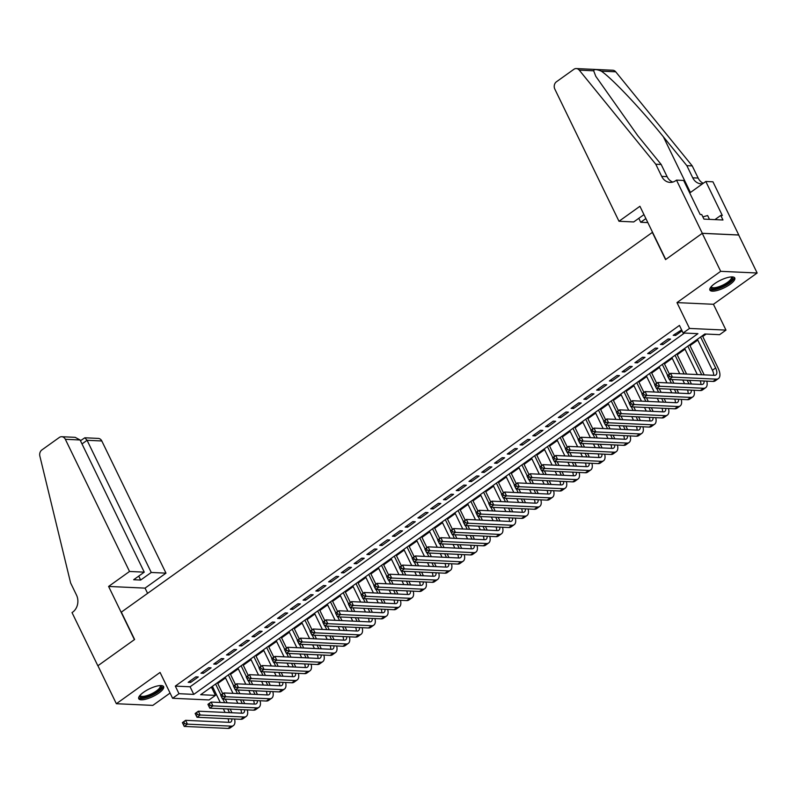<?xml version="1.0" encoding="UTF-8"?>
<svg xmlns="http://www.w3.org/2000/svg" width="797" height="797" viewBox="0 0 797 797"><rect width="100%" height="100%" fill="white"/><g stroke="black" fill="none" stroke-linecap="round" stroke-linejoin="round"><path stroke-width="1.2" d="M158.862 693.041A13.828 4.214 154.1 0 0 163.624 686.645A13.828 4.214 154.1 0 0 143.49 692.334A13.828 4.214 154.1 0 0 138.738 698.73A13.828 4.214 154.1 0 0 158.862 693.041M730.012 284.39A13.828 4.214 154.1 0 0 734.774 277.994A13.828 4.214 154.1 0 0 714.64 283.682A13.828 4.214 154.1 0 0 709.888 290.078A13.828 4.214 154.1 0 0 730.012 284.39M215.449 695.382L209.073 699.945L172.61 698.272L178.996 693.699L193.771 694.386L697.923 333.674L683.139 332.997L689.515 328.434L725.977 330.107L719.591 334.68L704.817 333.993L200.675 694.705L215.449 695.382L211.763 687.781L212.769 687.064M652.544 232.266L121.333 612.136L134.613 639.483L97.911 665.734L116.362 703.721L152.815 705.395L170.08 693.051M652.275 232.256L665.555 259.603L702.247 233.342L738.709 235.025L757.15 273.002L720.687 271.329L676.982 302.601L689.515 328.434M676.982 302.601L713.435 304.285L757.15 273.002M713.435 304.285L725.977 330.107M217.75 683.507L225.531 677.938M230.512 674.372L238.293 668.803M243.274 665.236L251.065 659.667M256.036 656.11L263.827 650.541M268.798 646.975L276.589 641.406M281.56 637.849L289.351 632.28M294.332 628.713L302.113 623.144M307.094 619.578L314.875 614.009M319.856 610.452L327.637 604.883M332.618 601.317L340.399 595.748M345.38 592.191L353.161 586.612M358.142 583.055L365.933 577.486M370.904 573.92L378.695 568.351M383.666 564.794L391.457 559.225M396.428 555.658L404.218 550.089M409.2 546.523L416.98 540.954M421.962 537.397L429.742 531.828M434.724 528.262L442.504 522.693M447.486 519.136L455.266 513.557M460.248 510L468.028 504.431M473.01 500.865L480.8 495.296M485.772 491.739L493.562 486.17M498.533 482.603L506.324 477.034M511.305 473.468L519.086 467.899M524.067 464.342L531.848 458.773M536.829 455.207L544.61 449.638M549.591 446.081L557.372 440.512M562.353 436.945L570.134 431.376M575.115 427.81L582.906 422.241M587.877 418.684L595.668 413.115M600.639 409.548L608.43 403.979M613.401 400.423L621.192 394.844M626.173 391.287L633.954 385.718M638.935 382.152L646.716 376.582M651.697 373.026L659.478 367.457M664.459 363.89L672.24 358.321M677.221 354.755L685.002 349.186M689.983 345.629L697.773 340.06M702.745 336.493L706.152 334.053M702.247 233.342L720.687 271.329M195.853 676.852L188.192 682.322L190.652 682.441L198.314 676.962L195.853 676.852M208.615 667.717L200.954 673.196L203.424 673.306L211.075 667.826L208.615 667.717M221.377 658.581L213.716 664.06L216.186 664.18L223.837 658.701L221.377 658.581M234.139 649.455L226.487 654.935L228.948 655.044L236.599 649.565L234.139 649.455M246.901 640.32L239.249 645.799L241.71 645.909L249.371 640.429L246.901 640.32M259.663 631.184L252.011 636.664L254.472 636.783L262.133 631.304L259.663 631.184M272.435 622.058L264.773 627.538L267.234 627.647L274.895 622.168L272.435 622.058M285.196 612.923L277.535 618.402L279.996 618.522L287.657 613.042L285.196 612.923M297.958 603.797L290.297 609.277L292.758 609.386L300.419 603.907L297.958 603.797M310.72 594.662L303.059 600.141L305.53 600.251L313.181 594.771L310.72 594.662M323.482 585.526L315.821 591.005L318.292 591.125L325.943 585.646L323.482 585.526M336.244 576.4L328.583 581.88L331.054 581.989L338.705 576.51L336.244 576.4M349.006 567.265L341.355 572.744L343.816 572.854L351.477 567.384L349.006 567.265M361.768 558.139L354.117 563.609L356.578 563.728L364.239 558.249L361.768 558.139M374.53 549.003L366.879 554.483L369.34 554.592L377.001 549.113L374.53 549.003M387.302 539.868L379.641 545.347L382.102 545.467L389.763 539.987L387.302 539.868M400.064 530.742L392.403 536.222L394.864 536.331L402.525 530.852L400.064 530.742M412.826 521.607L405.165 527.086L407.626 527.196L415.287 521.716L412.826 521.607M425.588 512.471L417.927 517.95L420.398 518.07L428.049 512.591L425.588 512.471M438.35 503.345L430.689 508.825L433.16 508.934L440.811 503.455L438.35 503.345M451.112 494.21L443.461 499.689L445.921 499.809L453.573 494.329L451.112 494.21M463.874 485.084L456.223 490.563L458.683 490.673L466.345 485.194L463.874 485.084M476.636 475.948L468.985 481.428L471.445 481.537L479.107 476.058L476.636 475.948M489.408 466.813L481.747 472.292L484.207 472.412L491.869 466.932L489.408 466.813M502.17 457.687L494.509 463.167L496.969 463.276L504.631 457.797L502.17 457.687M514.932 448.552L507.271 454.031L509.731 454.141L517.392 448.661L514.932 448.552M527.694 439.416L520.033 444.895L522.493 445.015L530.154 439.536L527.694 439.416M540.456 430.29L532.794 435.77L535.265 435.879L542.916 430.4L540.456 430.29M553.218 421.155L545.556 426.634L548.027 426.754L555.678 421.274L553.218 421.155M565.98 412.029L558.328 417.508L560.789 417.618L568.44 412.139L565.98 412.029M578.742 402.893L571.09 408.373L573.551 408.482L581.212 403.003L578.742 402.893M591.504 393.758L583.852 399.237L586.313 399.357L593.974 393.877L591.504 393.758M604.275 384.632L596.614 390.112L599.075 390.221L606.736 384.742L604.275 384.632M617.037 375.497L609.376 380.976L611.837 381.096L619.498 375.616L617.037 375.497M629.799 366.371L622.138 371.85L624.599 371.96L632.26 366.481L629.799 366.371M642.561 357.235L634.9 362.715L637.361 362.824L645.022 357.345L642.561 357.235M655.323 348.1L647.662 353.579L650.133 353.699L657.784 348.219L655.323 348.1M668.085 338.974L660.424 344.453L662.895 344.563L670.546 339.084L668.085 338.974M210.428 687.721L211.763 687.781M683.139 332.997L679.452 325.405L175.31 686.107L190.084 686.785L684.474 333.056M681.624 329.878L673.196 335.318L675.657 335.427L682.083 330.835M172.61 698.272L160.067 672.439L116.362 703.721M175.31 686.107L178.996 693.699M190.084 686.785L193.771 694.386M674.979 334.043L675.657 335.427M662.217 343.168L662.895 344.563M649.455 352.304L650.133 353.699M636.693 361.44L637.361 362.824M623.931 370.565L624.599 371.96M611.16 379.701L611.837 381.096M598.398 388.826L599.075 390.221M585.636 397.962L586.313 399.357M572.874 407.098L573.551 408.482M560.112 416.223L560.789 417.618M547.35 425.359L548.027 426.754M534.588 434.485L535.265 435.879M521.826 443.62L522.493 445.015M509.054 452.756L509.731 454.141M496.292 461.881L496.969 463.276M483.53 471.017L484.207 472.412M470.768 480.153L471.445 481.537M458.006 489.278L458.683 490.673M445.244 498.414L445.921 499.809M432.482 507.54L433.16 508.934M419.72 516.675L420.398 518.07M406.958 525.811L407.626 527.196M394.186 534.936L394.864 536.331M381.424 544.072L382.102 545.467M368.662 553.198L369.34 554.592M355.9 562.333L356.578 563.728M343.138 571.469L343.816 572.854M330.376 580.595L331.054 581.989M317.614 589.73L318.292 591.125M304.852 598.866L305.53 600.251M292.091 607.991L292.758 609.386M279.319 617.127L279.996 618.522M266.557 626.253L267.234 627.647M253.795 635.388L254.472 636.783M241.033 644.524L241.71 645.909M228.271 653.65L228.948 655.044M215.509 662.785L216.186 664.18M202.747 671.921L203.424 673.306M189.985 681.046L190.652 682.441M669.639 376.612L668.902 375.088L667.627 376.005L668.364 377.519L669.639 376.612L672.429 377.12L669.241 379.402L667.398 375.606L670.586 373.325L672.429 377.12L716.224 379.143A13.3 6.187 54.4 0 0 718.436 378.565A13.3 6.187 54.4 0 0 718.087 368.084L702.376 335.736M700.593 337.021L715.626 367.975A8.867 4.124 -125.6 0 1 715.855 374.959A8.867 4.124 -125.6 0 1 714.381 375.337L670.586 373.325L668.902 375.088M697.405 339.303L712.428 370.256A8.867 4.124 -125.6 0 1 713.634 375.307M668.364 377.519L669.241 379.402L713.036 381.424A13.3 6.187 54.4 0 0 715.248 380.846L718.436 378.565M731.686 276.908A11.965 3.646 -25.9 0 1 731.805 280.006A11.965 3.646 -25.9 0 1 718.974 287.896A11.965 3.646 -25.9 0 1 710.934 286.99M711.303 286.561A11.078 3.377 154.1 0 0 711.402 286.9A11.078 3.377 154.1 0 0 720.149 286.272A11.078 3.377 154.1 0 0 730.69 279.458A11.078 3.377 154.1 0 0 731.337 277.226A11.078 3.377 154.1 0 0 731.138 276.938M709.758 289.301A13.738 4.184 154.1 0 0 721.106 287.697A13.738 4.184 154.1 0 0 733.3 279.588A13.738 4.184 154.1 0 0 734.236 277.416M709.499 219.374L707.636 215.539L702.864 216.874M160.536 685.559A11.965 3.646 -25.9 0 1 160.655 688.658A11.965 3.646 -25.9 0 1 147.824 696.538A11.965 3.646 -25.9 0 1 139.794 695.632M140.152 695.213A11.078 3.377 154.1 0 0 140.252 695.552A11.078 3.377 154.1 0 0 148.999 694.924A11.078 3.377 154.1 0 0 159.539 688.1A11.078 3.377 154.1 0 0 160.187 685.868A11.078 3.377 154.1 0 0 159.988 685.579M138.608 697.943A13.738 4.184 154.1 0 0 149.956 696.339A13.738 4.184 154.1 0 0 162.15 688.239A13.738 4.184 154.1 0 0 163.086 686.058M618.99 221.267L554.812 89.085A5.32 4.423 -87.4 0 1 556.426 81.792L573.85 69.329A5.32 4.423 -87.4 0 1 576.311 68.572A5.32 4.423 -87.4 0 1 579.25 70.136L655.792 164.232L661.689 176.386A12.413 10.311 -87.4 0 0 670.058 182.393A12.413 10.311 -87.4 0 0 675.786 180.63L676.494 180.122L702.316 233.302L665.744 259.463L639.921 206.284L618.99 221.267L633.725 221.945L643.966 214.612M576.311 68.572L612.763 70.246A5.32 4.423 92.6 0 1 615.712 71.81L692.244 165.906L686.855 165.656L663.383 136.805C641.216 109.239 611.897 78.236 601.297 71.142C596.564 69.229 594.024 69.11 593.665 70.794L595.787 76.313L637.72 135.629L661.181 164.481L667.089 176.635A12.413 10.311 -87.4 0 0 672.778 182.085M661.181 164.481L655.792 164.232M692.244 165.906L698.152 178.06A12.413 10.311 -87.4 0 0 703.283 183.28M702.615 183.758A12.413 10.311 -87.4 0 1 701.121 183.818A12.413 10.311 -87.4 0 1 692.752 177.811L686.855 165.656M702.316 233.302L738.769 234.976L712.946 181.806L705.803 181.477L722.331 215.509L720.757 215.439L714.899 219.623M676.494 180.122L683.637 180.451L700.164 214.483L701.739 214.562L703.95 219.115L722.969 219.992L720.757 215.439M647.841 222.592L640.718 222.263L645.889 218.567M640.718 222.263L638.805 218.308M705.803 181.477L689.724 192.984M129.532 571.469L65.344 439.296A5.32 4.423 -87.4 0 0 61.767 436.716A5.32 4.423 -87.4 0 0 59.307 437.473L41.882 449.936A5.32 4.423 -87.4 0 0 39.85 456.063L70.604 582.926L76.502 595.08A12.413 10.311 92.6 0 1 72.736 612.106L72.029 612.604L97.852 665.784L134.414 639.622L108.601 586.443L129.532 571.469L144.257 572.146L133.667 579.728L140.661 580.047L151.261 572.465L165.985 573.153L101.807 440.97L87.072 440.293L82.001 443.929M151.261 572.465L87.072 440.293L84.831 437.782L98.22 438.4A5.32 4.423 92.6 0 1 101.807 440.97M147.594 593.347L145.054 588.126L165.985 573.153M108.601 586.443L145.054 588.126M144.257 572.146L80.079 439.974L65.344 439.296M140.661 580.047L138.748 576.092M61.767 436.716L75.157 437.334L80.079 439.974M80.457 440.741L84.831 437.782M704.179 374.869L689.614 344.872M687.831 346.147L701.719 374.759M684.643 348.428L697.325 374.56M704.06 381.006A8.867 4.124 -125.6 0 1 703.093 384.084A8.867 4.124 -125.6 0 1 701.619 384.473L657.824 382.46L659.667 386.256L703.462 388.269A13.3 6.187 54.4 0 0 705.674 387.691A13.3 6.187 54.4 0 0 706.78 381.135M700.284 380.836A8.867 4.124 -125.6 0 1 700.872 384.443M656.877 385.738L659.667 386.256L656.479 388.537L654.636 384.742L657.824 382.46L654.865 385.13L655.602 386.655L656.877 385.738L656.14 384.224M655.602 386.655L656.479 388.537L700.274 390.55A13.3 6.187 54.4 0 0 702.476 389.972L705.674 387.691M691.417 384.005L689.644 380.348M686.596 374.062L676.852 353.998M675.069 355.283L684.135 373.952M687.183 380.229L688.957 383.885M671.871 357.564L679.731 373.743M682.78 380.03L684.563 383.686M691.298 390.141A8.867 4.124 -125.6 0 1 690.332 393.22A8.867 4.124 -125.6 0 1 688.857 393.608L645.062 391.586L646.905 395.382L690.7 397.404A13.3 6.187 54.4 0 0 692.912 396.826A13.3 6.187 54.4 0 0 694.018 390.261M687.522 389.962A8.867 4.124 -125.6 0 1 688.11 393.569M644.115 394.874L646.905 395.382L643.717 397.673L641.864 393.867L645.062 391.586L642.093 394.266L642.84 395.79L644.115 394.874L643.378 393.349M642.84 395.79L643.717 397.673L687.512 399.686A13.3 6.187 54.4 0 0 689.714 399.108L692.912 396.826M678.655 393.13L676.882 389.474M673.834 383.198L672.05 379.531M669.44 374.142L664.09 363.133M662.307 364.408L667.647 375.427M669.59 379.422L671.363 383.078M674.421 389.364L676.195 393.021M659.109 366.7L666.969 382.879M670.018 389.165L671.801 392.821M678.536 399.277A8.867 4.124 -125.6 0 1 677.57 402.346A8.867 4.124 -125.6 0 1 676.095 402.734L632.3 400.722L634.143 404.517L677.938 406.53A13.3 6.187 54.4 0 0 680.15 405.952A13.3 6.187 54.4 0 0 681.256 399.397M674.76 399.098A8.867 4.124 -125.6 0 1 675.338 402.704M631.354 403.999L634.143 404.517L630.945 406.799L629.102 403.003L632.3 400.722L629.331 403.402L630.068 404.916L631.354 403.999L630.606 402.485M630.068 404.916L630.945 406.799L674.75 408.821A13.3 6.187 54.4 0 0 676.952 408.243L680.15 405.952M665.893 402.266L664.12 398.61M661.072 392.323L659.288 388.667M656.678 383.277L651.328 372.269M649.535 373.544L654.885 384.553M656.828 388.557L658.601 392.214M661.659 398.5L663.433 402.156M646.347 375.825L654.207 392.004M657.256 398.291L659.029 401.947M665.764 408.403A8.867 4.124 -125.6 0 1 664.798 411.481A8.867 4.124 -125.6 0 1 663.333 411.87L619.528 409.847L621.381 413.653L665.176 415.665A13.3 6.187 54.4 0 0 667.378 415.088A13.3 6.187 54.4 0 0 668.494 408.532M661.998 408.233A8.867 4.124 -125.6 0 1 662.576 411.83M618.582 413.135L621.381 413.653L618.183 415.934L616.34 412.139L619.528 409.847L616.569 412.527L617.306 414.051L618.582 413.135L617.844 411.621M617.306 414.051L618.183 415.934L661.988 417.947A13.3 6.187 54.4 0 0 664.19 417.369L667.378 415.088M653.132 411.401L651.358 407.745M648.3 401.459L646.526 397.803M643.906 392.413L638.566 381.394M636.773 382.68L642.123 393.688M644.066 397.683L645.839 401.339M648.888 407.626L650.671 411.282M633.585 384.961L641.446 401.14M644.494 407.426L646.267 411.083M653.002 417.538A8.867 4.124 -125.6 0 1 652.036 420.617A8.867 4.124 -125.6 0 1 650.571 420.995L606.766 418.983L608.609 422.779L652.414 424.801A13.3 6.187 54.4 0 0 654.616 424.223A13.3 6.187 54.4 0 0 655.732 417.658M649.226 417.359A8.867 4.124 -125.6 0 1 649.814 420.965M605.82 422.271L608.609 422.779L605.421 425.06L603.578 421.264L606.766 418.983L603.807 421.663L604.544 423.177L605.82 422.271L605.082 420.746M604.544 423.177L605.421 425.06L649.226 427.082A13.3 6.187 54.4 0 0 651.428 426.505L654.616 424.223M640.37 420.527L638.596 416.871M635.538 410.585L633.764 406.928M631.144 401.539L625.804 390.53M624.011 391.805L629.361 402.824M631.304 406.819L633.077 410.475M636.126 416.761L637.909 420.417M620.823 394.087L628.684 410.276M631.732 416.552L633.505 420.218M640.24 426.664A8.867 4.124 -125.6 0 1 639.274 429.742A8.867 4.124 -125.6 0 1 637.809 430.131L594.004 428.119L595.847 431.914L639.652 433.927A13.3 6.187 54.4 0 0 641.854 433.349A13.3 6.187 54.4 0 0 642.96 426.793M636.464 426.495A8.867 4.124 -125.6 0 1 637.052 430.101M593.058 431.396L595.847 431.914L592.659 434.196L590.816 430.4L594.004 428.119L591.045 430.788L591.782 432.313L593.058 431.396L592.32 429.882M591.782 432.313L592.659 434.196L636.464 436.208A13.3 6.187 54.4 0 0 638.666 435.63L641.854 433.349M627.608 429.663L625.824 426.006M622.776 419.72L621.002 416.064M618.382 410.674L613.042 399.666M611.249 400.941L616.599 411.949M618.542 415.944L620.315 419.611M623.364 425.887L625.147 429.553M608.061 403.222L615.922 419.401M618.97 425.688L620.743 429.344M627.478 435.8A8.867 4.124 -125.6 0 1 626.512 438.878A8.867 4.124 -125.6 0 1 625.047 439.267L581.242 437.244L583.085 441.05L626.89 443.062A13.3 6.187 54.4 0 0 629.092 442.484A13.3 6.187 54.4 0 0 630.198 435.929M623.702 435.63A8.867 4.124 -125.6 0 1 624.29 439.227M580.296 440.532L583.085 441.05L579.897 443.331L578.054 439.526L581.242 437.244L578.283 439.924L579.021 441.448L580.296 440.532L579.558 439.008M579.021 441.448L579.897 443.331L623.692 445.344A13.3 6.187 54.4 0 0 625.904 444.766L629.092 442.484M614.846 438.798L613.062 435.132M610.014 428.856L608.241 425.19M605.62 419.8L600.271 408.791M598.487 410.076L603.837 421.085M605.78 425.08L607.553 428.736M610.602 435.023L612.375 438.679M595.299 412.358L603.15 428.537M606.208 434.823L607.981 438.48M614.716 444.935A8.867 4.124 -125.6 0 1 613.75 448.014A8.867 4.124 -125.6 0 1 612.275 448.392L568.48 446.38L570.323 450.175L614.128 452.198A13.3 6.187 54.4 0 0 616.33 451.61A13.3 6.187 54.4 0 0 617.436 445.055M610.94 444.756A8.867 4.124 -125.6 0 1 611.528 448.362M567.534 449.667L570.323 450.175L567.135 452.457L565.292 448.661L568.48 446.38L565.521 449.06L566.259 450.574L567.534 449.667L566.797 448.143M566.259 450.574L567.135 452.457L610.93 454.479A13.3 6.187 54.4 0 0 613.142 453.901L616.33 451.61M602.084 447.924L600.3 444.268M597.252 437.981L595.479 434.325M592.858 428.935L587.509 417.927M585.725 419.202L591.075 430.211M593.008 434.216L594.791 437.872M597.84 444.158L599.613 447.814M582.537 421.483L590.388 437.673M593.446 443.949L595.22 447.605M601.954 454.061A8.867 4.124 -125.6 0 1 600.988 457.139A8.867 4.124 -125.6 0 1 599.513 457.528L555.718 455.505L557.561 459.311L601.356 461.324A13.3 6.187 54.4 0 0 603.568 460.746A13.3 6.187 54.4 0 0 604.674 454.19M598.178 453.892A8.867 4.124 -125.6 0 1 598.766 457.488M554.772 458.793L557.561 459.311L554.373 461.593L552.53 457.797L555.718 455.505L552.759 458.185L553.497 459.71L554.772 458.793L554.035 457.279M553.497 459.71L554.373 461.593L598.168 463.605A13.3 6.187 54.4 0 0 600.38 463.027L603.568 460.746M589.312 457.06L587.538 453.403M584.49 447.117L582.717 443.461M580.096 438.071L574.747 427.053M572.963 428.338L578.303 439.346M580.246 443.341L582.029 446.997M585.078 453.284L586.851 456.94M569.765 430.619L577.626 446.798M580.674 453.085L582.458 456.741M589.192 463.196A8.867 4.124 -125.6 0 1 588.226 466.275A8.867 4.124 -125.6 0 1 586.751 466.663L542.956 464.641L544.799 468.437L588.594 470.459A13.3 6.187 54.4 0 0 590.806 469.881A13.3 6.187 54.4 0 0 591.912 463.316M585.416 463.017A8.867 4.124 -125.6 0 1 586.004 466.624M542.01 467.929L544.799 468.437L541.611 470.728L539.758 466.922L542.956 464.641L539.997 467.321L540.735 468.835L542.01 467.929L541.273 466.404M540.735 468.835L541.611 470.728L585.406 472.741A13.3 6.187 54.4 0 0 587.608 472.163L590.806 469.881M576.55 466.185L574.776 462.529M571.728 456.243L569.945 452.586M567.334 447.197L561.985 436.188M560.201 437.463L565.541 448.482M567.484 452.477L569.257 456.133M572.316 462.419L574.089 466.076M557.003 439.755L564.864 455.934M567.912 462.21L569.696 465.876M576.43 472.322A8.867 4.124 -125.6 0 1 575.464 475.401A8.867 4.124 -125.6 0 1 573.989 475.789L530.194 473.777L532.037 477.572L575.832 479.585A13.3 6.187 54.4 0 0 578.044 479.007A13.3 6.187 54.4 0 0 579.15 472.452M572.654 472.153A8.867 4.124 -125.6 0 1 573.242 475.759M529.248 477.054L532.037 477.572L528.849 479.854L526.996 476.058L530.194 473.777L527.225 476.457L527.963 477.971L529.248 477.054L528.511 475.54M527.963 477.971L528.849 479.854L572.644 481.876A13.3 6.187 54.4 0 0 574.846 481.288L578.044 479.007M563.788 475.321L562.015 471.665M558.966 465.378L557.183 461.722M554.573 456.332L549.223 445.324M547.439 446.599L552.779 457.608M554.722 461.612L556.495 465.269M559.554 471.545L561.327 475.211M544.241 448.88L552.102 465.059M555.15 471.346L556.934 475.002M563.668 481.458A8.867 4.124 -125.6 0 1 562.702 484.536A8.867 4.124 -125.6 0 1 561.227 484.925L517.432 482.902L519.275 486.708L563.071 488.72A13.3 6.187 54.4 0 0 565.272 488.143A13.3 6.187 54.4 0 0 566.388 481.587M559.892 481.288A8.867 4.124 -125.6 0 1 560.47 484.885M516.476 486.19L519.275 486.708L516.077 488.989L514.234 485.184L517.432 482.902L514.463 485.582L515.201 487.106L516.476 486.19L515.739 484.676M515.201 487.106L516.077 488.989L559.883 491.002A13.3 6.187 54.4 0 0 562.084 490.424L565.272 488.143M551.026 484.456L549.253 480.79M546.204 474.514L544.421 470.858M541.811 465.468L536.461 454.449M534.667 455.735L540.017 466.743M541.96 470.738L543.733 474.394M546.792 480.681L548.565 484.337M531.479 458.016L539.34 474.195M542.388 480.481L544.162 484.138M550.896 490.593A8.867 4.124 -125.6 0 1 549.93 493.672A8.867 4.124 -125.6 0 1 548.466 494.05L504.66 492.038L506.513 495.834L550.309 497.856A13.3 6.187 54.4 0 0 552.51 497.278A13.3 6.187 54.4 0 0 553.626 490.713M547.131 490.414A8.867 4.124 -125.6 0 1 547.708 494.02M503.714 495.326L506.513 495.834L503.315 498.115L501.472 494.319L504.66 492.038L501.702 494.718L502.439 496.232L503.714 495.326L502.977 493.801M502.439 496.232L503.315 498.115L547.121 500.137A13.3 6.187 54.4 0 0 549.322 499.56L552.51 497.278M538.264 493.582L536.491 489.926M533.432 483.64L531.659 479.983M529.039 474.594L523.699 463.585M521.905 464.86L527.255 475.879M529.198 479.874L530.971 483.53M534.02 489.816L535.803 493.473M518.717 467.142L526.578 483.331M529.626 489.607L531.4 493.273M538.134 499.719A8.867 4.124 -125.6 0 1 537.168 502.797A8.867 4.124 -125.6 0 1 535.704 503.186L491.898 501.174L493.742 504.969L537.547 506.982A13.3 6.187 54.4 0 0 539.748 506.404A13.3 6.187 54.4 0 0 540.864 499.849M534.359 499.55A8.867 4.124 -125.6 0 1 534.946 503.156M490.952 504.451L493.742 504.969L490.553 507.251L488.71 503.455L491.898 501.174L488.94 503.843L489.677 505.368L490.952 504.451L490.215 502.937M489.677 505.368L490.553 507.251L534.359 509.263A13.3 6.187 54.4 0 0 536.56 508.685L539.748 506.404M525.502 502.718L523.729 499.061M520.67 492.775L518.897 489.119M516.277 483.729L510.937 472.711M509.144 473.996L514.493 485.004M516.436 488.999L518.209 492.666M521.258 498.942L523.041 502.598M505.956 476.277L513.816 492.456M516.864 498.743L518.638 502.399M525.372 508.855A8.867 4.124 -125.6 0 1 524.406 511.933A8.867 4.124 -125.6 0 1 522.942 512.322L479.136 510.299L480.98 514.095L524.785 516.117A13.3 6.187 54.4 0 0 526.986 515.539A13.3 6.187 54.4 0 0 528.092 508.974M521.597 508.675A8.867 4.124 -125.6 0 1 522.184 512.282M478.19 513.587L480.98 514.095L477.792 516.386L475.948 512.581L479.136 510.299L476.178 512.979L476.915 514.503L478.19 513.587L477.453 512.063M476.915 514.503L477.792 516.386L521.587 518.399A13.3 6.187 54.4 0 0 523.798 517.821L526.986 515.539M512.74 511.843L510.957 508.187M507.908 501.911L506.135 498.245M503.515 492.855L498.165 481.846M496.382 483.121L501.731 494.14M503.674 498.135L505.447 501.791M508.496 508.078L510.269 511.734M493.194 485.413L501.054 501.592M504.102 507.878L505.876 511.535M512.61 517.99A8.867 4.124 -125.6 0 1 511.644 521.069A8.867 4.124 -125.6 0 1 510.18 521.447L466.375 519.435L468.218 523.231L512.023 525.253A13.3 6.187 54.4 0 0 514.224 524.665A13.3 6.187 54.4 0 0 515.33 518.11M508.835 517.811A8.867 4.124 -125.6 0 1 509.422 521.417M465.428 522.722L468.218 523.231L465.03 525.512L463.187 521.716L466.375 519.435L463.416 522.115L464.153 523.629L465.428 522.722L464.691 521.198M464.153 523.629L465.03 525.512L508.825 527.534A13.3 6.187 54.4 0 0 511.036 526.956L514.224 524.665M499.978 520.979L498.195 517.323M495.146 511.036L493.373 507.38M490.753 501.99L485.403 490.982M483.62 492.257L488.969 503.266M490.912 507.271L492.685 510.927M495.734 517.213L497.507 520.869M480.432 494.538L488.282 510.718M491.341 517.004L493.114 520.66M499.849 527.116A8.867 4.124 -125.6 0 1 498.882 530.194A8.867 4.124 -125.6 0 1 497.408 530.583L453.613 528.56L455.456 532.366L499.261 534.379A13.3 6.187 54.4 0 0 501.462 533.801A13.3 6.187 54.4 0 0 502.568 527.245M496.073 526.947A8.867 4.124 -125.6 0 1 496.661 530.543M452.666 531.848L455.456 532.366L452.268 534.648L450.425 530.852L453.613 528.56L450.654 531.24L451.391 532.765L452.666 531.848L451.929 530.334M451.391 532.765L452.268 534.648L496.063 536.66A13.3 6.187 54.4 0 0 498.274 536.082L501.462 533.801M487.216 530.115L485.433 526.458M482.384 520.172L480.611 516.516M477.991 511.126L472.641 500.108M470.858 501.393L476.207 512.401M478.14 516.396L479.924 520.052M482.972 526.339L484.745 529.995M467.67 503.674L475.52 519.853M478.579 526.14L480.352 529.796M487.087 536.251A8.867 4.124 -125.6 0 1 486.12 539.33A8.867 4.124 -125.6 0 1 484.646 539.708L440.851 537.696L442.694 541.492L486.489 543.514A13.3 6.187 54.4 0 0 488.7 542.936A13.3 6.187 54.4 0 0 489.806 536.371M483.311 536.072A8.867 4.124 -125.6 0 1 483.899 539.679M439.904 540.984L442.694 541.492L439.506 543.773L437.663 539.977L440.851 537.696L437.892 540.376L438.629 541.89L439.904 540.984L439.167 539.459M438.629 541.89L439.506 543.773L483.301 545.796A13.3 6.187 54.4 0 0 485.512 545.218L488.7 542.936M474.444 539.24L472.671 535.584M469.622 529.298L467.849 525.641M465.229 520.252L459.879 509.243M458.096 510.518L463.436 521.537M465.378 525.532L467.162 529.188M470.21 535.474L471.983 539.131M454.898 512.8L462.758 528.989M465.807 535.265L467.59 538.931M474.325 545.377A8.867 4.124 -125.6 0 1 473.358 548.456A8.867 4.124 -125.6 0 1 471.884 548.844L428.089 546.832L429.932 550.627L473.727 552.64A13.3 6.187 54.4 0 0 475.939 552.062A13.3 6.187 54.4 0 0 477.044 545.507M470.549 545.208A8.867 4.124 -125.6 0 1 471.137 548.814M427.142 550.109L429.932 550.627L426.744 552.909L424.891 549.113L428.089 546.832L425.13 549.512L425.867 551.026L427.142 550.109L426.405 548.595M425.867 551.026L426.744 552.909L470.539 554.931A13.3 6.187 54.4 0 0 472.741 554.343L475.939 552.062M461.682 548.376L459.909 544.72M456.86 538.433L455.077 534.777M452.467 529.387L447.117 518.379M445.334 519.654L450.674 530.663M452.616 534.657L454.39 538.324M457.448 544.6L459.221 548.266M442.136 521.935L449.996 538.114M453.045 544.401L454.828 548.057M461.563 554.513A8.867 4.124 -125.6 0 1 460.596 557.591A8.867 4.124 -125.6 0 1 459.122 557.98L415.327 555.957L417.17 559.763L460.965 561.775A13.3 6.187 54.4 0 0 463.177 561.198A13.3 6.187 54.4 0 0 464.282 554.642M457.787 554.343A8.867 4.124 -125.6 0 1 458.375 557.94M414.38 559.245L417.17 559.763L413.972 562.044L412.129 558.239L415.327 555.957L412.358 558.637L413.095 560.161L414.38 559.245L413.643 557.721M413.095 560.161L413.972 562.044L457.777 564.057A13.3 6.187 54.4 0 0 459.979 563.479L463.177 561.198M448.92 557.511L447.147 553.845M444.098 547.569L442.315 543.903M439.705 538.513L434.355 527.504M432.572 528.79L437.912 539.798M439.854 543.793L441.628 547.449M444.686 553.736L446.459 557.392M429.374 531.071L437.234 547.25M440.283 553.536L442.056 557.193M448.801 563.648A8.867 4.124 -125.6 0 1 447.834 566.727A8.867 4.124 -125.6 0 1 446.36 567.105L402.565 565.093L404.408 568.889L448.203 570.911A13.3 6.187 54.4 0 0 450.405 570.323A13.3 6.187 54.4 0 0 451.52 563.768M445.025 563.469A8.867 4.124 -125.6 0 1 445.603 567.075M401.608 568.381L404.408 568.889L401.21 571.17L399.367 567.374L402.565 565.093L399.596 567.773L400.333 569.287L401.608 568.381L400.871 566.856M400.333 569.287L401.21 571.17L445.015 573.192A13.3 6.187 54.4 0 0 447.217 572.615L450.405 570.323M436.158 566.637L434.385 562.981M431.336 556.695L429.553 553.038M426.943 547.649L421.593 536.64M419.8 537.915L425.15 548.924M427.092 552.929L428.866 556.585M431.924 562.871L433.698 566.528M416.612 540.197L424.472 556.386M427.521 562.662L429.294 566.318M436.029 572.774A8.867 4.124 -125.6 0 1 435.062 575.852A8.867 4.124 -125.6 0 1 433.598 576.241L389.793 574.229L391.646 578.024L435.441 580.037A13.3 6.187 54.4 0 0 437.643 579.459A13.3 6.187 54.4 0 0 438.758 572.904M432.263 572.605A8.867 4.124 -125.6 0 1 432.841 576.201M388.846 577.506L391.646 578.024L388.448 580.306L386.605 576.51L389.793 574.229L386.834 576.898L387.571 578.423L388.846 577.506L388.109 575.992M387.571 578.423L388.448 580.306L432.253 582.318A13.3 6.187 54.4 0 0 434.455 581.74L437.643 579.459M423.396 575.773L421.623 572.116M418.564 565.83L416.791 562.174M414.171 556.784L408.831 545.766M407.038 547.051L412.388 558.059M414.33 562.054L416.104 565.721M419.152 571.997L420.936 575.653M403.85 549.332L411.71 565.511M414.759 571.798L416.532 575.454M423.267 581.91A8.867 4.124 -125.6 0 1 422.3 584.988A8.867 4.124 -125.6 0 1 420.836 585.377L377.031 583.354L378.874 587.15L422.679 589.172A13.3 6.187 54.4 0 0 424.881 588.594A13.3 6.187 54.4 0 0 425.997 582.029M419.491 581.73A8.867 4.124 -125.6 0 1 420.079 585.337M376.084 586.642L378.874 587.15L375.686 589.441L373.843 585.636L377.031 583.354L374.072 586.034L374.809 587.548L376.084 586.642L375.347 585.118M374.809 587.548L375.686 589.441L419.491 591.454A13.3 6.187 54.4 0 0 421.693 590.876L424.881 588.594M410.634 584.898L408.861 581.242M405.803 574.966L404.029 571.3M401.409 565.91L396.069 554.901M394.276 556.176L399.626 567.195M401.568 571.19L403.342 574.846M406.39 581.133L408.174 584.789M391.088 558.468L398.948 574.647M401.997 580.933L403.77 584.59M410.505 591.035A8.867 4.124 -125.6 0 1 409.538 594.114A8.867 4.124 -125.6 0 1 408.074 594.502L364.269 592.49L366.112 596.286L409.917 598.298A13.3 6.187 54.4 0 0 412.119 597.72A13.3 6.187 54.4 0 0 413.225 591.165M406.729 590.866A8.867 4.124 -125.6 0 1 407.317 594.472M363.322 595.767L366.112 596.286L362.924 598.567L361.081 594.771L364.269 592.49L361.31 595.17L362.047 596.684L363.322 595.767L362.585 594.253M362.047 596.684L362.924 598.567L406.719 600.589A13.3 6.187 54.4 0 0 408.931 600.002L412.119 597.72M397.872 594.034L396.089 590.378M393.041 584.091L391.267 580.435M388.647 575.045L383.297 564.037M381.514 565.312L386.864 576.321M388.806 580.326L390.58 583.982M393.628 590.258L395.402 593.924M378.326 567.594L386.176 583.773M389.235 590.059L391.008 593.715M397.743 600.171A8.867 4.124 -125.6 0 1 396.776 603.249A8.867 4.124 -125.6 0 1 395.302 603.638L351.507 601.615L353.35 605.421L397.155 607.434A13.3 6.187 54.4 0 0 399.357 606.856A13.3 6.187 54.4 0 0 400.463 600.3M393.967 600.002A8.867 4.124 -125.6 0 1 394.555 603.598M350.56 604.903L353.35 605.421L350.162 607.703L348.319 603.907L351.507 601.615L348.548 604.295L349.285 605.82L350.56 604.903L349.823 603.389M349.285 605.82L350.162 607.703L393.957 609.715A13.3 6.187 54.4 0 0 396.169 609.137L399.357 606.856M385.11 603.17L383.327 599.503M380.279 593.227L378.505 589.571M375.885 584.181L370.535 573.163M368.752 574.448L374.102 585.456M376.035 589.451L377.818 593.107M380.866 599.394L382.64 603.05M365.564 576.729L373.414 592.908M376.473 599.195L378.246 602.851M384.981 609.307A8.867 4.124 -125.6 0 1 384.015 612.385A8.867 4.124 -125.6 0 1 382.54 612.763L338.745 610.751L340.588 614.547L384.383 616.569A13.3 6.187 54.4 0 0 386.595 615.991A13.3 6.187 54.4 0 0 387.701 609.426M381.205 609.127A8.867 4.124 -125.6 0 1 381.793 612.734M337.798 614.039L340.588 614.547L337.4 616.828L335.557 613.032L338.745 610.751L335.786 613.431L336.523 614.945L337.798 614.039L337.061 612.514M336.523 614.945L337.4 616.828L381.195 618.851A13.3 6.187 54.4 0 0 383.407 618.273L386.595 615.991M372.338 612.295L370.565 608.639M367.517 602.353L365.743 598.696M363.123 593.307L357.773 582.298M355.99 583.573L361.34 594.592M363.273 598.587L365.056 602.243M368.104 608.529L369.878 612.186M352.802 585.855L360.652 602.044M363.711 608.32L365.484 611.986M372.219 618.432A8.867 4.124 -125.6 0 1 371.253 621.511A8.867 4.124 -125.6 0 1 369.778 621.899L325.983 619.887L327.826 623.682L371.621 625.695A13.3 6.187 54.4 0 0 373.833 625.117A13.3 6.187 54.4 0 0 374.939 618.562M368.443 618.263A8.867 4.124 -125.6 0 1 369.031 621.869M325.037 623.164L327.826 623.682L324.638 625.964L322.795 622.168L325.983 619.887L323.024 622.557L323.761 624.081L325.037 623.164L324.299 621.65M323.761 624.081L324.638 625.964L368.433 627.976A13.3 6.187 54.4 0 0 370.635 627.398L373.833 625.117M359.577 621.431L357.803 617.775M354.755 611.488L352.981 607.832M350.361 602.442L345.011 591.434M343.228 592.709L348.568 603.718M350.511 607.712L352.294 611.379M355.342 617.655L357.116 621.321M340.03 594.99L347.89 611.169M350.939 617.456L352.722 621.112M359.457 627.568A8.867 4.124 -125.6 0 1 358.491 630.646A8.867 4.124 -125.6 0 1 357.016 631.035L313.221 629.012L315.064 632.808L358.859 634.83A13.3 6.187 54.4 0 0 361.071 634.253A13.3 6.187 54.4 0 0 362.177 627.697M355.681 627.388A8.867 4.124 -125.6 0 1 356.269 630.995M312.275 632.3L315.064 632.808L311.876 635.099L310.023 631.294L313.221 629.012L310.252 631.692L310.999 633.216L312.275 632.3L311.537 630.776M310.999 633.216L311.876 635.099L355.671 637.112A13.3 6.187 54.4 0 0 357.873 636.534L361.071 634.253M346.815 630.566L345.041 626.9M341.993 620.624L340.209 616.958M337.599 611.568L332.249 600.559M330.466 601.835L335.806 612.853M337.749 616.848L339.522 620.504M342.58 626.791L344.354 630.447M327.268 604.126L335.129 620.305M338.177 626.591L339.96 630.248M346.695 636.703A8.867 4.124 -125.6 0 1 345.729 639.782A8.867 4.124 -125.6 0 1 344.254 640.16L300.459 638.148L302.302 641.944L346.097 643.966A13.3 6.187 54.4 0 0 348.309 643.378A13.3 6.187 54.4 0 0 349.415 636.823M342.919 636.524A8.867 4.124 -125.6 0 1 343.497 640.13M299.513 641.436L302.302 641.944L299.104 644.225L297.261 640.429L300.459 638.148L297.49 640.828L298.227 642.342L299.513 641.436L298.765 639.911M298.227 642.342L299.104 644.225L342.909 646.247A13.3 6.187 54.4 0 0 345.111 645.67L348.309 643.378M334.053 639.692L332.279 636.036M329.231 629.75L327.447 626.093M324.837 620.704L319.487 609.695M317.694 610.97L323.044 621.979M324.987 625.984L326.76 629.64M329.819 635.926L331.592 639.583M314.506 613.252L322.367 629.441M325.415 635.717L327.188 639.373M333.933 645.829A8.867 4.124 -125.6 0 1 332.967 648.907A8.867 4.124 -125.6 0 1 331.492 649.296L287.687 647.274L289.54 651.079L333.335 653.092A13.3 6.187 54.4 0 0 335.537 652.514A13.3 6.187 54.4 0 0 336.653 645.959M330.157 645.66A8.867 4.124 -125.6 0 1 330.735 649.256M286.741 650.561L289.54 651.079L286.342 653.361L284.499 649.565L287.687 647.274L284.728 649.953L285.465 651.478L286.741 650.561L286.003 649.047M285.465 651.478L286.342 653.361L330.147 655.373A13.3 6.187 54.4 0 0 332.349 654.795L335.537 652.514M321.291 648.828L319.517 645.172M316.459 638.885L314.685 635.229M312.065 629.839L306.725 618.821M304.932 620.106L310.282 631.114M312.225 635.109L313.998 638.766M317.047 645.052L318.83 648.708M301.744 622.387L309.605 638.566M312.653 644.853L314.426 648.509M321.161 654.965A8.867 4.124 -125.6 0 1 320.195 658.043A8.867 4.124 -125.6 0 1 318.73 658.432L274.925 656.409L276.778 660.205L320.573 662.227A13.3 6.187 54.4 0 0 322.775 661.649A13.3 6.187 54.4 0 0 323.891 655.084M317.385 654.785A8.867 4.124 -125.6 0 1 317.973 658.392M273.979 659.697L276.778 660.205L273.58 662.486L271.737 658.691L274.925 656.409L271.966 659.089L272.704 660.603L273.979 659.697L273.241 658.173M272.704 660.603L273.58 662.486L317.385 664.509A13.3 6.187 54.4 0 0 319.587 663.931L322.775 661.649M308.529 657.953L306.755 654.297M303.697 648.011L301.924 644.355M299.303 638.965L293.963 627.956M292.17 629.231L297.52 640.25M299.463 644.245L301.236 647.901M304.285 654.188L306.068 657.844M288.982 631.513L296.843 647.702M299.891 653.978L301.664 657.645M308.399 664.09A8.867 4.124 -125.6 0 1 307.433 667.169A8.867 4.124 -125.6 0 1 305.968 667.557L262.163 665.545L264.006 669.341L307.811 671.353A13.3 6.187 54.4 0 0 310.013 670.775A13.3 6.187 54.4 0 0 311.119 664.22M304.623 663.921A8.867 4.124 -125.6 0 1 305.211 667.527M261.217 668.822L264.006 669.341L260.818 671.622L258.975 667.826L262.163 665.545L259.204 668.225L259.942 669.739L261.217 668.822L260.48 667.308M259.942 669.739L260.818 671.622L304.623 673.644A13.3 6.187 54.4 0 0 306.825 673.057L310.013 670.775M295.767 667.089L293.993 663.433M290.935 657.146L289.162 653.49M286.541 648.1L281.202 637.092M279.408 638.367L284.758 649.376M286.701 653.371L288.474 657.037M291.523 663.313L293.306 666.979M276.22 640.649L284.081 656.828M287.129 663.114L288.903 666.77M295.637 673.226A8.867 4.124 -125.6 0 1 294.671 676.304A8.867 4.124 -125.6 0 1 293.206 676.693L249.401 674.67L251.244 678.476L295.049 680.489A13.3 6.187 54.4 0 0 297.251 679.911A13.3 6.187 54.4 0 0 298.357 673.355M291.861 673.057A8.867 4.124 -125.6 0 1 292.449 676.653M248.455 677.958L251.244 678.476L248.056 680.758L246.213 676.952L249.401 674.67L246.442 677.35L247.18 678.875L248.455 677.958L247.718 676.444M247.18 678.875L248.056 680.758L291.851 682.77A13.3 6.187 54.4 0 0 294.063 682.192L297.251 679.911M283.005 676.225L281.221 672.558M278.173 666.282L276.4 662.616M273.779 657.236L268.43 646.218M266.646 647.503L271.996 658.511M273.939 662.506L275.712 666.162M278.761 672.449L280.534 676.105M263.458 649.784L271.309 665.963M274.367 672.25L276.141 675.906M282.875 682.362A8.867 4.124 -125.6 0 1 281.909 685.44A8.867 4.124 -125.6 0 1 280.434 685.818L236.639 683.806L238.482 687.602L282.287 689.624A13.3 6.187 54.4 0 0 284.489 689.046A13.3 6.187 54.4 0 0 285.595 682.481M279.099 682.182A8.867 4.124 -125.6 0 1 279.687 685.789M235.693 687.094L238.482 687.602L235.294 689.883L233.451 686.087L236.639 683.806L233.68 686.486L234.418 688L235.693 687.094L234.956 685.569M234.418 688L235.294 689.883L279.089 691.906A13.3 6.187 54.4 0 0 281.301 691.328L284.489 689.046M270.243 685.35L268.459 681.694M265.411 675.408L263.638 671.751M261.017 666.362L255.668 655.353M253.884 656.628L259.234 667.637M261.167 671.642L262.95 675.298M265.999 681.584L267.772 685.241M250.696 658.91L258.547 675.099M261.605 681.375L263.379 685.041M270.113 691.487A8.867 4.124 -125.6 0 1 269.147 694.566A8.867 4.124 -125.6 0 1 267.672 694.954L223.877 692.942L225.72 696.737L269.516 698.75A13.3 6.187 54.4 0 0 271.727 698.172A13.3 6.187 54.4 0 0 272.833 691.617M266.337 691.318A8.867 4.124 -125.6 0 1 266.925 694.924M222.931 696.219L225.72 696.737L222.532 699.019L220.689 695.223L223.877 692.942L220.918 695.612L221.656 697.136L222.931 696.219L222.194 694.705M221.656 697.136L222.532 699.019L266.328 701.031A13.3 6.187 54.4 0 0 268.539 700.453L271.727 698.172M257.471 694.486L255.698 690.83M252.649 684.543L250.876 680.887M248.256 675.497L242.906 664.479M241.122 665.764L246.472 676.773M248.405 680.768L250.188 684.434M253.237 690.71L255.01 694.366M237.934 668.045L245.785 684.224M248.833 690.511L250.617 694.167M257.351 700.623A8.867 4.124 -125.6 0 1 256.385 703.701A8.867 4.124 -125.6 0 1 254.91 704.09L211.115 702.067L212.958 705.863L256.754 707.885A13.3 6.187 54.4 0 0 258.965 707.308A13.3 6.187 54.4 0 0 260.071 700.742M253.576 700.443A8.867 4.124 -125.6 0 1 254.163 704.05M210.169 705.355L212.958 705.863L209.77 708.154L207.927 704.349L211.115 702.067L208.156 704.747L208.894 706.272L210.169 705.355L209.432 703.831M208.894 706.272L209.77 708.154L253.566 710.167A13.3 6.187 54.4 0 0 255.767 709.589L258.965 707.308M244.709 703.612L242.936 699.955M239.887 693.679L238.104 690.013M235.494 684.623L230.144 673.614M228.36 674.89L233.7 685.908M235.643 689.903L237.426 693.559M240.475 699.846L242.248 703.502M225.162 677.181L233.023 693.36M236.071 699.646L237.855 703.303M244.589 709.758A8.867 4.124 -125.6 0 1 243.623 712.827A8.867 4.124 -125.6 0 1 242.149 713.215L198.353 711.203L200.196 714.999L243.992 717.011A13.3 6.187 54.4 0 0 246.203 716.433A13.3 6.187 54.4 0 0 247.309 709.878M240.814 709.579A8.867 4.124 -125.6 0 1 241.401 713.185M197.407 714.481L200.196 714.999L197.008 717.28L195.155 713.484L198.353 711.203L195.385 713.883L196.132 715.397L197.407 714.481L196.67 712.966M196.132 715.397L197.008 717.28L240.804 719.302A13.3 6.187 54.4 0 0 243.005 718.725L246.203 716.433M231.947 712.747L230.174 709.091M227.125 702.805L225.342 699.148M222.732 693.759L217.382 682.75M215.598 684.025L220.938 695.034M222.881 699.039L224.654 702.695M227.713 708.971L229.486 712.638M212.4 686.307L220.261 702.486M223.309 708.772L225.093 712.428M231.827 718.884A8.867 4.124 -125.6 0 1 230.861 721.962A8.867 4.124 -125.6 0 1 229.387 722.351L185.591 720.329L187.434 724.134L231.23 726.147A13.3 6.187 54.4 0 0 233.441 725.569A13.3 6.187 54.4 0 0 234.547 719.014M228.052 718.715A8.867 4.124 -125.6 0 1 228.629 722.311M184.635 723.616L187.434 724.134L184.237 726.416L182.393 722.62L185.591 720.329L182.623 723.009L183.36 724.533L184.635 723.616L183.898 722.102M183.36 724.533L184.237 726.416L228.042 728.428A13.3 6.187 54.4 0 0 230.243 727.85L233.441 725.569M715.626 367.975L712.428 370.256M716.224 379.143L713.036 381.424M667.089 176.635L661.689 176.386M692.752 177.811L698.152 178.06M615.712 71.81L601.297 71.142M593.665 70.794L579.25 70.136M663.383 136.805L690.421 192.485M703.462 388.269L700.274 390.55M690.7 397.404L687.512 399.686M677.938 406.53L674.75 408.821M665.176 415.665L661.988 417.947M652.414 424.801L649.226 427.082M639.652 433.927L636.464 436.208M626.89 443.062L623.692 445.344M614.128 452.198L610.93 454.479M601.356 461.324L598.168 463.605M588.594 470.459L585.406 472.741M575.832 479.585L572.644 481.876M563.071 488.72L559.883 491.002M550.309 497.856L547.121 500.137M537.547 506.982L534.359 509.263M524.785 516.117L521.587 518.399M512.023 525.253L508.825 527.534M499.261 534.379L496.063 536.66M486.489 543.514L483.301 545.796M473.727 552.64L470.539 554.931M460.965 561.775L457.777 564.057M448.203 570.911L445.015 573.192M435.441 580.037L432.253 582.318M422.679 589.172L419.491 591.454M409.917 598.298L406.719 600.589M397.155 607.434L393.957 609.715M384.383 616.569L381.195 618.851M371.621 625.695L368.433 627.976M358.859 634.83L355.671 637.112M346.097 643.966L342.909 646.247M333.335 653.092L330.147 655.373M320.573 662.227L317.385 664.509M307.811 671.353L304.623 673.644M295.049 680.489L291.851 682.77M282.287 689.624L279.089 691.906M269.516 698.75L266.328 701.031M256.754 707.885L253.566 710.167M243.992 717.011L240.804 719.302M231.23 726.147L228.042 728.428"/></g></svg>
